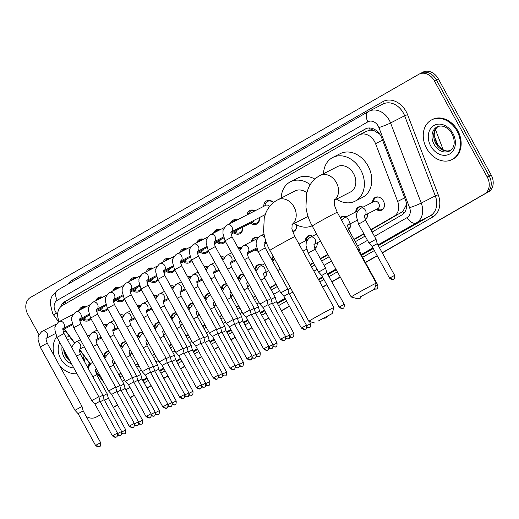 <?xml version="1.0" encoding="UTF-8"?>
<svg xmlns="http://www.w3.org/2000/svg" width="519" height="519" viewBox="0 0 519 519"><rect width="100%" height="100%" fill="white"/><g stroke="black" fill="none" stroke-linecap="round" stroke-linejoin="round"><path stroke-width="0.78" d="M114.971 362.392A7.143 5.592 62.9 0 1 113.187 364.435M131.781 352.732A7.143 5.592 62.9 0 1 129.99 354.782M148.583 343.078A7.143 5.592 62.9 0 1 146.799 345.122M165.392 333.419A7.143 5.592 62.9 0 1 163.602 335.469M182.195 323.765A7.143 5.592 62.9 0 1 180.411 325.809M199.004 314.105A7.143 5.592 62.9 0 1 197.214 316.155M215.807 304.452A7.143 5.592 62.9 0 1 214.023 306.495M232.616 294.792A7.143 5.592 62.9 0 1 230.825 296.842M249.418 285.139A7.143 5.592 62.9 0 1 247.634 287.182M266.766 271.781A7.143 5.592 62.9 0 1 264.437 277.529M317.187 242.808A7.143 5.592 62.9 0 1 314.858 248.556M350.799 223.494A7.143 5.592 62.9 0 1 348.47 229.242M367.601 213.841A7.143 5.592 62.9 0 1 365.272 219.582M372.564 202.28A7.143 5.592 62.9 0 1 375.263 197.395A7.143 5.592 62.9 0 1 383.366 200.963A7.143 5.592 62.9 0 1 381.763 210.104A7.143 5.592 62.9 0 1 376.223 209.429M257.872 251.151A7.143 5.592 62.9 0 1 254.777 249.996M296.485 224.857A7.143 5.592 62.9 0 1 293.929 231.357A7.143 5.592 62.9 0 1 292.813 231.753M90.806 318.432A7.597 5.949 62.9 0 1 88.665 320.612A7.597 5.949 62.9 0 1 82.534 319.723M107.615 308.773A7.597 5.949 62.9 0 1 105.467 310.952A7.597 5.949 62.9 0 1 99.343 310.07M124.417 299.119A7.597 5.949 62.9 0 1 122.276 301.299A7.597 5.949 62.9 0 1 116.146 300.41M141.226 289.459A7.597 5.949 62.9 0 1 139.079 291.639A7.597 5.949 62.9 0 1 132.955 290.757M158.029 279.806A7.597 5.949 62.9 0 1 155.888 281.986A7.597 5.949 62.9 0 1 149.757 281.097M174.838 270.146A7.597 5.949 62.9 0 1 172.691 272.326A7.597 5.949 62.9 0 1 166.567 271.443M191.641 260.493A7.597 5.949 62.9 0 1 189.5 262.672A7.597 5.949 62.9 0 1 183.369 261.784M208.45 250.833A7.597 5.949 62.9 0 1 206.303 253.013A7.597 5.949 62.9 0 1 200.178 252.13M225.252 241.179A7.597 5.949 62.9 0 1 223.112 243.359A7.597 5.949 62.9 0 1 216.981 242.47M242.704 227.192A7.597 5.949 62.9 0 1 239.914 233.699A7.597 5.949 62.9 0 1 233.79 232.817M259.506 217.532A7.597 5.949 62.9 0 1 256.723 224.046A7.597 5.949 62.9 0 1 250.593 223.157M370.774 229.645L394.038 216.28A13.384 10.49 -117.1 0 0 397.671 201.443L375.555 143.672A13.384 10.49 -117.1 0 0 374.575 141.557A13.384 10.49 -117.1 0 0 359.382 134.869A13.384 10.49 -117.1 0 0 359.025 135.057L62.351 305.529A13.384 10.49 -117.1 0 0 59.224 321.553M379.811 134.22L374.394 130.866A4.463 3.497 -117.1 0 0 370.287 130.087A13.384 8.31 -119.9 0 1 369.269 127.972M370.287 130.087L370.125 130.178A13.384 10.49 62.9 0 1 374.394 130.866M370.975 230.001L402.861 211.467L406.202 205.102L406.442 203.669M118.87 374.835L121.122 373.57M135.693 365.201L137.924 363.916M152.495 355.541L154.733 354.256M169.304 345.888L171.536 344.603M186.107 336.228L188.345 334.943M202.916 326.574L205.148 325.29M219.719 316.914L221.957 315.63M236.528 307.261L238.759 305.976M253.33 297.601L255.569 296.317M270.139 287.948L276.173 284.477M310.407 264.807L313.586 262.977M320.554 258.975L327.989 254.706M354.166 239.661L364.007 234.004M370.125 130.178L366.446 131.268M118.689 374.497L120.921 373.213M135.491 364.844L137.73 363.56M152.301 355.184L154.532 353.9M169.103 345.531L171.341 344.246M185.912 335.871L188.144 334.586M202.715 326.217L204.953 324.926M219.524 316.558L221.756 315.273M236.327 306.898L238.565 305.613M253.136 297.244L255.367 295.96M269.938 287.584L275.978 284.12M310.213 264.45L313.392 262.62M320.359 258.618L327.794 254.342M353.971 239.304L363.813 233.647M95.593 370.923L97.728 373.79A13.384 10.49 -117.1 0 0 100.868 376.956M64.362 329.014L74.619 342.774M84.26 346.75L79.433 349.222L90.358 363.89M355.762 211.934A7.143 5.592 62.9 0 1 358.454 207.049A7.143 5.592 62.9 0 1 363.028 207.159M340.282 217.785A7.143 5.592 62.9 0 1 341.651 216.708A7.143 5.592 62.9 0 1 346.218 216.812M305.341 240.907A7.143 5.592 62.9 0 1 308.039 236.022A7.143 5.592 62.9 0 1 312.607 236.126M271.755 259.76A7.143 5.592 62.9 0 1 273.15 256.315M254.946 269.413A7.143 5.592 62.9 0 1 257.619 264.988A7.143 5.592 62.9 0 1 262.192 265.099M238.143 279.073A7.143 5.592 62.9 0 1 240.816 274.648A7.143 5.592 62.9 0 1 243.398 274.181M221.334 288.726A7.143 5.592 62.9 0 1 224.007 284.302A7.143 5.592 62.9 0 1 226.589 283.835M204.531 298.386A7.143 5.592 62.9 0 1 207.204 293.962A7.143 5.592 62.9 0 1 209.786 293.495M187.722 308.039A7.143 5.592 62.9 0 1 190.395 303.615A7.143 5.592 62.9 0 1 192.977 303.148M170.92 317.699A7.143 5.592 62.9 0 1 173.593 313.275A7.143 5.592 62.9 0 1 176.175 312.808M154.111 327.353A7.143 5.592 62.9 0 1 156.783 322.928A7.143 5.592 62.9 0 1 159.365 322.461M137.308 337.013A7.143 5.592 62.9 0 1 139.981 332.588A7.143 5.592 62.9 0 1 142.563 332.121M120.499 346.673A7.143 5.592 62.9 0 1 123.172 342.242A7.143 5.592 62.9 0 1 125.754 341.774M103.696 356.326A7.143 5.592 62.9 0 1 106.369 351.901A7.143 5.592 62.9 0 1 108.951 351.434M251.228 241.724A7.143 5.592 62.9 0 1 253.817 237.955A7.143 5.592 62.9 0 1 258.06 237.916M237.786 247.304A7.143 5.592 62.9 0 1 241.257 247.576M220.984 256.963A7.143 5.592 62.9 0 1 224.448 257.229M204.175 266.617A7.143 5.592 62.9 0 1 207.645 266.889M187.372 276.277A7.143 5.592 62.9 0 1 190.836 276.543M170.563 285.93A7.143 5.592 62.9 0 1 174.034 286.203M153.76 295.59A7.143 5.592 62.9 0 1 157.225 295.856M136.951 305.243A7.143 5.592 62.9 0 1 140.422 305.516M120.148 314.903A7.143 5.592 62.9 0 1 123.613 315.169M103.339 324.563A7.143 5.592 62.9 0 1 106.81 324.829M263.743 206.348A7.597 5.949 62.9 0 1 266.61 200.859A7.597 5.949 62.9 0 1 273.604 202.494M246.992 214.911A7.597 5.949 62.9 0 1 249.808 210.519A7.597 5.949 62.9 0 1 255.017 210.811M230.442 223.371A7.597 5.949 62.9 0 1 232.999 220.173A7.597 5.949 62.9 0 1 237.092 219.972M213.633 233.031A7.597 5.949 62.9 0 1 216.196 229.833A7.597 5.949 62.9 0 1 220.283 229.632M196.831 242.684A7.597 5.949 62.9 0 1 199.387 239.486A7.597 5.949 62.9 0 1 203.48 239.285M180.022 252.344A7.597 5.949 62.9 0 1 182.584 249.146A7.597 5.949 62.9 0 1 186.671 248.945M163.219 261.998A7.597 5.949 62.9 0 1 165.775 258.806A7.597 5.949 62.9 0 1 169.869 258.598M146.41 271.658A7.597 5.949 62.9 0 1 148.972 268.459A7.597 5.949 62.9 0 1 153.06 268.258M129.607 281.311A7.597 5.949 62.9 0 1 132.163 278.119A7.597 5.949 62.9 0 1 136.257 277.912M112.798 290.971A7.597 5.949 62.9 0 1 115.361 287.773A7.597 5.949 62.9 0 1 119.448 287.571M95.996 300.624A7.597 5.949 62.9 0 1 98.552 297.432A7.597 5.949 62.9 0 1 102.645 297.225M79.186 310.284A7.597 5.949 62.9 0 1 81.749 307.086A7.597 5.949 62.9 0 1 85.836 306.885M100.673 414.512L98.234 416.037A13.384 10.49 62.9 0 1 97.877 416.232A13.384 10.49 62.9 0 0 98.234 416.037L100.206 415.031A13.384 10.49 62.9 0 1 99.856 415.219L95.905 417.237A13.384 10.49 62.9 0 1 86.238 416.446M39.048 334.768L27.844 314.384A13.384 10.49 62.9 0 1 30.498 297.426L418.794 74.308A13.384 10.49 62.9 0 1 419.144 74.12A13.384 10.49 62.9 0 1 434.338 80.808L487.205 176.973A13.384 10.49 62.9 0 1 484.551 193.931L382.25 252.837L486.53 192.925A13.384 10.49 62.9 0 0 489.183 175.967A13.384 10.49 62.9 0 1 486.53 192.925L382.308 252.935M377.222 255.731L365.447 262.497L377.222 255.731M340.237 276.984L331.836 281.811L340.237 276.984M326.808 284.704L322.656 287.085L326.808 284.704M289.388 306.197L281.415 310.784L289.388 306.197M268.784 318.043L264.612 320.437L268.784 318.043M251.975 327.697L247.803 330.097L251.975 327.697M235.172 337.356L231 339.75L235.172 337.356M218.363 347.01L214.191 349.41L218.363 347.01M201.56 356.67L197.389 359.064L201.56 356.67M184.751 366.323L180.58 368.724L184.751 366.323M167.948 375.983L163.777 378.377L167.948 375.983M151.139 385.636L146.968 388.037L151.139 385.636M134.337 395.296L130.165 397.69L134.337 395.296M117.528 404.95L113.356 407.35L117.528 404.95M434.338 80.808L436.317 79.796L489.183 175.967L436.317 79.796A13.384 10.49 62.9 0 0 421.123 73.108A13.384 10.49 62.9 0 1 436.317 79.796L438.289 78.791L491.156 174.955A13.384 10.49 62.9 0 1 488.502 191.913M420.766 73.302A13.384 10.49 62.9 0 1 421.123 73.108L423.095 72.102A13.384 10.49 62.9 0 1 438.289 78.791M377.274 255.828L365.499 262.595M340.289 277.081L331.888 281.908M326.86 284.795L322.708 287.182M289.446 306.294L281.473 310.875M268.836 318.134L264.664 320.534M252.026 327.794L247.861 330.188M235.224 337.447L231.052 339.848M218.415 347.107L214.25 349.501M201.612 356.761L197.441 359.161M184.803 366.42L180.638 368.814M168 376.074L163.829 378.474M151.191 385.734L147.026 388.128M134.389 395.387L130.217 397.788M117.579 405.047L113.408 407.441M100.777 414.7L100.206 415.031M372.104 232.058L401.881 214.944A13.384 10.49 -117.1 0 0 405.514 200.107L381.627 137.697A13.384 10.49 -117.1 0 0 380.648 135.582A13.384 10.49 -117.1 0 0 365.454 128.894A13.384 10.49 -117.1 0 0 365.097 129.088L64.778 301.649A13.384 10.49 -117.1 0 0 60.736 306.742M96.262 417.049A13.384 10.49 62.9 0 1 95.905 417.237M484.551 193.931L382.198 252.747M377.17 255.633L365.395 262.4M340.185 276.887L331.784 281.713M326.749 284.607L322.604 286.988M289.336 306.106L281.363 310.686M268.732 317.946L264.56 320.34M251.923 327.599L247.751 330M235.12 337.259L230.949 339.653M218.311 346.919L214.139 349.313M201.508 356.572L197.337 358.966M184.699 366.232L180.528 368.626M167.897 375.886L163.725 378.28M151.087 385.546L146.916 387.94M134.285 395.199L130.113 397.599M117.476 404.859L113.304 407.253M120.012 376.911L122.25 375.626M136.821 367.251L139.053 365.966M153.624 357.597L155.862 356.313M170.433 347.938L172.665 346.653M187.236 338.284L189.474 337M204.045 328.624L206.277 327.34M220.847 318.971L223.086 317.686M237.657 309.311L239.888 308.027M254.459 299.658L256.697 298.373M271.268 289.998L277.302 286.527M311.536 266.857L314.715 265.034M321.683 261.031L329.117 256.756M355.294 241.718L365.136 236.061M62.903 305.211A13.384 10.49 62.9 0 1 66.75 300.644L366.304 128.517M426.663 148.447A22.311 17.484 62.9 0 1 431.678 119.863A22.311 17.484 62.9 0 1 456.999 131.015A22.311 17.484 62.9 0 1 451.984 159.593A22.311 17.484 62.9 0 1 426.663 148.447M431.678 119.863L432.418 119.487A22.311 17.484 62.9 0 1 457.739 130.632A22.311 17.484 62.9 0 1 452.73 159.216L451.984 159.593M54.534 356.462A22.311 17.484 62.9 0 1 56.649 336.727M63.279 331.79A22.311 17.484 62.9 0 1 65.621 331.187M63.253 331.706A22.311 17.484 62.9 0 1 65.472 330.992M89.359 363.041A22.311 17.484 62.9 0 1 87.49 367.076M76.961 373.706A22.311 17.484 62.9 0 1 59.387 365.292M89.774 363.598A22.311 17.484 62.9 0 1 87.705 367.471M360.458 296.771L374.491 289.271L360.458 296.771M351.233 296.972A14.279 0.337 -28.8 0 1 351.22 296.965A14.279 0.337 -28.8 0 1 355.839 294.124A14.279 0.337 -28.8 0 1 369.035 286.825A14.279 0.337 -28.8 0 1 376.249 283.205A14.279 0.337 -28.8 0 1 376.249 283.218L337.266 212.297A14.279 0.337 151.2 0 0 330.052 215.91A14.279 0.337 151.2 0 0 316.856 223.209A14.279 0.337 151.2 0 0 312.237 226.05L351.22 296.965L357.286 298.73L359.939 298.607A2.9 1.804 60.1 0 1 359.888 298.633A2.9 1.804 -119.9 0 1 358.162 298.354M334.346 200.263L350.442 192.03A14.279 11.191 -117.1 0 0 353.647 173.742A14.279 11.191 -117.1 0 0 337.441 166.605L319.107 176.012C314.203 178.912 310.602 183.019 308.312 188.313L306.606 193.451L305.944 206.932C306.761 213.517 308.857 219.894 312.237 226.05M323.512 173.722A24.542 19.235 62.9 0 1 332.77 157.465A24.542 19.235 62.9 0 1 360.627 169.732A24.542 19.235 62.9 0 1 355.113 201.171A24.542 19.235 62.9 0 1 336.513 199.153M332.77 157.465L340.172 153.682A24.542 19.235 62.9 0 1 368.029 165.944A24.542 19.235 62.9 0 1 362.515 197.389L355.113 201.171M318.108 321.105L332.141 313.606L318.108 321.105M308.883 321.306A14.279 0.337 -28.8 0 1 308.876 321.3A14.279 0.337 -28.8 0 1 313.489 318.458A14.279 0.337 -28.8 0 1 326.691 311.16A14.279 0.337 -28.8 0 1 333.899 307.54A14.279 0.337 -28.8 0 1 333.899 307.553L294.915 236.632A14.279 0.337 151.2 0 0 287.701 240.245A14.279 0.337 151.2 0 0 274.506 247.544A14.279 0.337 151.2 0 0 269.893 250.385L308.876 321.3L314.942 323.065M306.787 192.737A14.279 11.191 -117.1 0 0 295.09 190.94L276.757 200.34C271.852 203.247 268.258 207.347 265.962 212.647L264.255 217.785L263.6 231.266C264.411 237.851 266.513 244.228 269.893 250.385M281.162 198.057A24.542 19.235 62.9 0 1 290.419 181.799A24.542 19.235 62.9 0 1 310.219 184.667M290.419 181.799L297.822 178.017A24.542 19.235 62.9 0 1 314.877 179.081M312.107 225.817A24.542 19.235 62.9 0 1 294.163 223.488M273.442 202.631A6.695 5.248 -117.1 0 0 267.519 201.411A6.695 5.248 -117.1 0 0 265.254 204.252L264.781 205.822M269.698 206.413A4.016 3.146 -117.1 0 0 265.773 205.31L227.374 224.941A4.016 3.146 -117.1 0 1 231.928 226.946A4.016 3.146 -117.1 0 1 231.299 231.928A4.016 3.146 -117.1 0 1 231.15 232.025L265.183 214.632M285.541 336.481C285.872 341.554 283.763 340.153 284.444 340.393A2.9 1.804 60.1 0 1 284.399 340.419A2.9 1.804 -119.9 0 1 281.395 338.699L285.541 336.481L268.044 304.659L266.876 300.216L259.837 304.082L225.045 240.797L232.084 236.924C230.832 233.265 230.533 231.617 231.176 231.98L231.091 232.058M268.044 304.659L262.964 307.456L259.837 304.082M254.628 211.006A6.695 5.248 -117.1 0 0 250.709 211.071A6.695 5.248 -117.1 0 0 248.445 213.912L248.354 214.217M268.732 346.141C269.069 351.214 266.954 349.806 267.635 350.053A2.9 1.804 60.1 0 1 267.59 350.078A2.9 1.804 -119.9 0 1 264.586 348.359L268.732 346.141L251.241 314.319L250.067 309.869L243.028 313.742L208.236 250.45L215.275 246.583C214.029 242.918 213.724 241.27 214.373 241.633L214.282 241.711M251.241 314.319L246.155 317.115L243.028 313.742M251.631 222.625L253.175 223.157A6.695 5.248 -117.1 0 0 256.801 222.988A6.695 5.248 -117.1 0 0 259.305 217.636M230.968 233.187L252.623 222.119A4.016 3.146 -117.1 0 0 253.999 220.348M236.443 220.303A6.695 5.248 -117.1 0 0 233.907 220.724A6.695 5.248 -117.1 0 0 232.071 222.541M251.929 355.794C252.26 360.867 250.152 359.466 250.833 359.706A2.9 1.804 60.1 0 1 250.787 359.732A2.9 1.804 -119.9 0 1 247.784 358.013L251.929 355.794L234.432 323.973L233.265 319.529L226.226 323.395L191.433 260.11L198.472 256.237C197.22 252.578 196.922 250.93 197.564 251.293L197.48 251.371M234.432 323.973L229.353 326.769L226.226 323.395M234.822 232.285L236.366 232.817A6.695 5.248 -117.1 0 0 239.999 232.648A6.695 5.248 -117.1 0 0 242.496 227.296M231.078 234.199L235.821 231.779A4.016 3.146 -117.1 0 0 237.196 230.008M219.641 229.956A6.695 5.248 -117.1 0 0 217.098 230.384A6.695 5.248 -117.1 0 0 215.268 232.194M235.12 365.454C235.457 370.527 233.342 369.119 234.024 369.366A2.9 1.804 60.1 0 1 233.978 369.392A2.9 1.804 -119.9 0 1 230.974 367.673L235.12 365.454L217.63 333.633L216.455 329.182L209.417 333.055L174.624 269.763L181.663 265.897C180.417 262.231 180.112 260.583 180.761 260.947L180.67 261.025M217.63 333.633L212.543 336.429L209.417 333.055M218.019 241.945L219.563 242.47A6.695 5.248 -117.1 0 0 223.189 242.302A6.695 5.248 -117.1 0 0 224.948 240.621M214.269 243.859L219.012 241.432A4.016 3.146 -117.1 0 0 220.387 239.661M202.832 239.616A6.695 5.248 -117.1 0 0 200.295 240.038A6.695 5.248 -117.1 0 0 198.459 241.854M218.317 375.107C218.648 380.18 216.533 378.779 217.221 379.019A2.9 1.804 60.1 0 1 217.169 379.045A2.9 1.804 -119.9 0 1 214.172 377.326L218.317 375.107L200.821 343.286L199.653 338.842L192.614 342.709L157.821 279.423L164.86 275.55C163.608 271.891 163.31 270.243 163.952 270.607L163.868 270.684M200.821 343.286L195.741 346.082L192.614 342.709M201.21 251.598L202.754 252.13A6.695 5.248 -117.1 0 0 206.387 251.962A6.695 5.248 -117.1 0 0 208.145 250.281M197.467 253.512L202.209 251.092A4.016 3.146 -117.1 0 0 203.584 249.321M186.029 249.269A6.695 5.248 -117.1 0 0 183.486 249.697A6.695 5.248 -117.1 0 0 181.656 251.507M201.508 384.767C201.846 389.84 199.731 388.439 200.412 388.679A2.9 1.804 60.1 0 1 200.366 388.705A2.9 1.804 -119.9 0 1 197.363 386.986L201.508 384.767L184.018 352.946L182.844 348.496L175.805 352.369L141.012 289.077L148.051 285.21C146.806 281.545 146.501 279.897 147.149 280.26L147.059 280.338M184.018 352.946L178.932 355.742L175.805 352.369M184.407 261.258L185.951 261.79A6.695 5.248 -117.1 0 0 189.578 261.615A6.695 5.248 -117.1 0 0 191.336 259.935M180.657 263.172L185.4 260.746A4.016 3.146 -117.1 0 0 186.775 258.975M169.22 258.929A6.695 5.248 -117.1 0 0 166.683 259.351A6.695 5.248 -117.1 0 0 164.847 261.167M184.706 394.421C185.036 399.494 182.922 398.092 183.609 398.333A2.9 1.804 60.1 0 1 183.557 398.358A2.9 1.804 -119.9 0 1 180.56 396.639L184.706 394.421L167.209 362.599L166.041 358.155L159.002 362.022L124.21 298.736L131.249 294.863C129.997 291.204 129.698 289.557 130.34 289.92L130.256 289.998M167.209 362.599L162.129 365.395L159.002 362.022M167.598 270.912L169.142 271.443A6.695 5.248 -117.1 0 0 172.775 271.275A6.695 5.248 -117.1 0 0 174.533 269.595M163.855 272.825L168.597 270.405A4.016 3.146 -117.1 0 0 169.973 268.634M152.417 268.589A6.695 5.248 -117.1 0 0 149.874 269.011A6.695 5.248 -117.1 0 0 148.045 270.821M167.897 404.08C168.234 409.154 166.119 407.752 166.8 407.992A2.9 1.804 60.1 0 1 166.755 408.018A2.9 1.804 -119.9 0 1 163.751 406.299L167.897 404.08L150.406 372.259L149.232 367.809L142.193 371.682L107.401 308.39L114.44 304.523C113.194 300.858 112.889 299.21 113.538 299.573L113.447 299.651M150.406 372.259L145.32 375.055L142.193 371.682M150.795 280.571L152.339 281.103A6.695 5.248 -117.1 0 0 155.966 280.928A6.695 5.248 -117.1 0 0 157.724 279.248M147.046 282.485L151.788 280.059A4.016 3.146 -117.1 0 0 153.163 278.288M135.608 278.242A6.695 5.248 -117.1 0 0 133.072 278.664A6.695 5.248 -117.1 0 0 131.236 280.481M151.094 413.734C151.425 418.807 149.31 417.406 149.997 417.646A2.9 1.804 60.1 0 1 149.946 417.672A2.9 1.804 -119.9 0 1 146.948 415.953L151.094 413.734L133.597 381.913L132.429 377.469L125.39 381.335L90.598 318.05L97.637 314.177C96.385 310.518 96.086 308.87 96.729 309.233L96.644 309.311M133.597 381.913L128.517 384.709L125.39 381.335M133.986 290.225L135.53 290.757A6.695 5.248 -117.1 0 0 139.163 290.588A6.695 5.248 -117.1 0 0 140.921 288.908M130.243 292.139L134.985 289.719A4.016 3.146 -117.1 0 0 136.361 287.948M118.806 287.902A6.695 5.248 -117.1 0 0 116.262 288.324A6.695 5.248 -117.1 0 0 114.433 290.134M134.285 423.394C134.622 428.467 132.507 427.066 133.188 427.306A2.9 1.804 60.1 0 1 133.143 427.332A2.9 1.804 -119.9 0 1 130.139 425.612L134.285 423.394L116.794 391.573L115.62 387.122L108.581 390.995L73.789 327.703L80.828 323.837C79.582 320.171 79.277 318.523 79.926 318.893L79.835 318.964M116.794 391.573L111.708 394.369L108.581 390.995M117.184 299.885L118.728 300.417A6.695 5.248 -117.1 0 0 122.354 300.242A6.695 5.248 -117.1 0 0 124.112 298.561M113.434 301.798L118.176 299.372A4.016 3.146 -117.1 0 0 119.552 297.601M101.996 297.556A6.695 5.248 -117.1 0 0 99.46 297.977A6.695 5.248 -117.1 0 0 97.624 299.794M93.076 399.851L91.779 400.655L94.906 404.022L99.985 401.226L98.818 396.782L93.076 399.851M100.375 309.538L101.919 310.07A6.695 5.248 -117.1 0 0 105.552 309.901A6.695 5.248 -117.1 0 0 107.31 308.221M96.631 311.452L101.374 309.032A4.016 3.146 -117.1 0 0 102.749 307.261M85.194 307.216A6.695 5.248 -117.1 0 0 82.651 307.637A6.695 5.248 -117.1 0 0 80.821 309.447M100.673 442.707C101.01 447.78 98.895 446.379 99.577 446.619A2.9 1.804 60.1 0 1 99.531 446.645A2.9 1.804 -119.9 0 1 96.528 444.926L100.673 442.707L83.183 410.886L82.008 406.435L74.97 410.308L40.177 347.016L47.216 343.15C45.97 339.484 45.666 337.837 46.314 338.206L46.223 338.278M83.183 410.886L78.097 413.682L74.97 410.308M83.572 319.198L85.116 319.73A6.695 5.248 -117.1 0 0 88.743 319.555A6.695 5.248 -117.1 0 0 90.501 317.875M79.822 321.112L84.565 318.685A4.016 3.146 -117.1 0 0 85.94 316.914M306.482 325.244C306.813 330.318 304.698 328.916 305.386 329.156A2.9 1.804 60.1 0 1 305.334 329.182A2.9 1.804 -119.9 0 1 302.337 327.463L306.482 325.244L288.986 293.423L287.818 288.979L280.779 292.846L258.19 251.76L256.088 244.222L256.185 242.496C256.282 242.12 256.211 239.324 259.695 236.398L260.519 235.911A4.016 3.146 -117.1 0 1 264.729 237.371M288.986 293.423L283.906 296.219L280.779 292.846M292.632 231.156A6.695 5.248 -117.1 0 0 294.221 230.708A6.695 5.248 -117.1 0 0 296.407 228.088M285.761 336.987L289.673 334.904L272.183 303.083L271.009 298.633L267.013 300.722M272.183 303.083L268.31 305.14M257.917 237.858A6.695 5.248 -117.1 0 0 254.518 238.104A6.695 5.248 -117.1 0 0 252.253 240.946L252.156 241.251M268.952 346.647L272.871 344.558L255.374 312.736L254.206 308.292L250.203 310.381M255.374 312.736L251.507 314.799M255.432 249.658L256.976 250.19A6.695 5.248 -117.1 0 0 257.489 250.34M247.31 253.81L256.425 249.152A4.016 3.146 -117.1 0 0 256.905 248.835M241.114 247.518A6.695 5.248 -117.1 0 0 237.968 247.634L238.948 247.122M252.15 356.3L256.062 354.218L238.571 322.396L237.397 317.946L233.401 320.035M238.571 322.396L234.698 324.453M224.305 257.171A6.695 5.248 -117.1 0 0 221.165 257.294L222.145 256.782M235.341 365.96L239.259 363.871L221.762 332.05L220.594 327.606L216.592 329.695M221.762 332.05L217.896 334.113M207.503 266.831A6.695 5.248 -117.1 0 0 204.356 266.948M218.538 375.613L222.45 373.531L204.96 341.71L203.785 337.259L199.789 339.348M204.96 341.71L201.087 343.766M190.694 276.484A6.695 5.248 -117.1 0 0 187.554 276.608L188.533 276.095M201.729 385.273L205.647 383.184L188.15 351.363L186.983 346.919L182.98 349.008M188.15 351.363L184.284 353.426M173.891 286.144A6.695 5.248 -117.1 0 0 170.745 286.261L171.724 285.755M184.926 394.927L188.838 392.844L171.348 361.023L170.174 356.572L166.177 358.668M171.348 361.023L167.475 363.079M157.082 295.798A6.695 5.248 -117.1 0 0 153.942 295.921L154.922 295.408M168.117 404.586L172.036 402.497L154.539 370.676L153.371 366.232L149.368 368.321M154.539 370.676L150.672 372.739M140.279 305.457A6.695 5.248 -117.1 0 0 137.133 305.574L138.112 305.068M151.314 414.24L155.226 412.157L137.736 380.336L136.562 375.886L132.566 377.981M137.736 380.336L133.863 382.393M123.47 315.111A6.695 5.248 -117.1 0 0 120.33 315.234M134.505 423.9L138.424 421.811L120.927 389.99L119.759 385.546L115.756 387.635M120.927 389.99L117.06 392.053M106.667 324.771A6.695 5.248 -117.1 0 0 103.521 324.888L104.501 324.381M117.703 433.553L121.615 431.471L104.124 399.649L102.95 395.199L98.954 397.295M104.124 399.649L100.251 401.706M379.363 197.298A6.695 5.248 -117.1 0 0 375.957 197.538A6.695 5.248 -117.1 0 0 373.693 200.379L373.219 201.943M364.662 215.34L377.871 208.586A4.016 3.146 -117.1 0 0 378.773 203.442A4.016 3.146 -117.1 0 0 374.218 201.437L360.887 208.249A4.016 3.146 -117.1 0 1 365.447 210.253A4.016 3.146 -117.1 0 1 364.818 215.236A4.016 3.146 -117.1 0 1 364.669 215.333M394.648 275.381C394.978 280.455 392.864 279.053 393.551 279.293A2.9 1.804 60.1 0 1 393.499 279.319A2.9 1.804 -119.9 0 1 390.496 277.6L394.648 275.381L377.216 243.677L376.041 239.233L369.003 243.1L358.558 224.098L356.456 216.566L356.559 214.834C356.65 214.464 356.585 211.661 360.063 208.742L360.887 208.249M377.216 243.677L372.129 246.473L369.003 243.1M376.878 209.099L378.422 209.631A6.695 5.248 -117.1 0 0 382.055 209.455A6.695 5.248 -117.1 0 0 384.242 206.841M362.56 206.951A6.695 5.248 -117.1 0 0 359.154 207.198A6.695 5.248 -117.1 0 0 356.89 210.039L356.417 211.603M357.974 210.883A4.016 3.146 -117.1 0 0 357.409 211.09L344.084 217.902A4.016 3.146 -117.1 0 1 348.645 219.913A4.016 3.146 -117.1 0 1 348.015 224.896A4.016 3.146 -117.1 0 1 347.86 224.987L357.014 220.316M375.347 286.332L377.838 285.035L360.407 253.33L359.239 248.886L357.773 249.607M360.407 253.33L359.939 253.544M365.097 219.187A6.695 5.248 -117.1 0 0 365.246 219.115A6.695 5.248 -117.1 0 0 367.439 216.494M345.751 216.611A6.695 5.248 -117.1 0 0 342.345 216.851A6.695 5.248 -117.1 0 0 340.646 218.441M348.294 228.84A6.695 5.248 -117.1 0 0 348.444 228.769A6.695 5.248 -117.1 0 0 350.63 226.154M344.227 304.348C344.558 309.421 342.449 308.02 343.13 308.26A2.9 1.804 60.1 0 1 343.085 308.286A2.9 1.804 -119.9 0 1 340.081 306.567L344.227 304.348L326.795 272.644L325.627 268.2L318.588 272.073L308.143 253.071L306.035 245.532L306.139 243.807C306.229 243.43 306.165 240.634 309.642 237.708L310.472 237.215A4.016 3.146 -117.1 0 1 315.033 239.227A4.016 3.146 -117.1 0 1 314.404 244.209A4.016 3.146 -117.1 0 1 314.248 244.306L320.515 241.108M326.795 272.644L321.715 275.44L318.588 272.073M312.14 235.924A6.695 5.248 -117.1 0 0 308.734 236.164A6.695 5.248 -117.1 0 0 306.469 239.006L305.996 240.569M307.559 239.856A4.016 3.146 -117.1 0 0 306.995 240.063L299.041 244.131M314.683 248.153A6.695 5.248 -117.1 0 0 314.832 248.082A6.695 5.248 -117.1 0 0 317.018 245.468M292.833 292.119L289.317 294.02M290.659 288.175L287.987 289.621M273.5 256.95A6.695 5.248 -117.1 0 0 272.858 258.319L272.384 259.883M273.948 259.169A4.016 3.146 -117.1 0 0 273.383 259.377L271.943 260.11M289.894 335.404L293.812 333.321L276.38 301.617L275.206 297.173L271.178 299.275M276.38 301.617L272.507 303.68M261.725 264.891A6.695 5.248 -117.1 0 0 258.319 265.138A6.695 5.248 -117.1 0 0 256.055 267.979L255.582 269.543M257.139 268.829A4.016 3.146 -117.1 0 0 256.574 269.03L255.14 269.77M273.085 345.064L277.003 342.975L259.571 311.277L258.404 306.826L254.375 308.935M259.571 311.277L255.705 313.333M264.262 277.127A6.695 5.248 -117.1 0 0 264.411 277.055A6.695 5.248 -117.1 0 0 266.604 274.434M243.482 274.33A6.695 5.248 -117.1 0 0 241.51 274.791A6.695 5.248 -117.1 0 0 239.246 277.633L238.772 279.196M240.336 278.482A4.016 3.146 -117.1 0 0 239.772 278.69L238.331 279.423M256.282 354.724L260.201 352.635L242.769 320.93L241.595 316.486L237.566 318.588M242.769 320.93L238.896 322.993M247.459 286.786A6.695 5.248 -117.1 0 0 247.608 286.709A6.695 5.248 -117.1 0 0 249.36 285.035M226.673 283.99A6.695 5.248 -117.1 0 0 224.708 284.451A6.695 5.248 -117.1 0 0 222.443 287.292L221.97 288.856M223.527 288.142A4.016 3.146 -117.1 0 0 222.962 288.343L221.529 289.083M239.473 364.377L243.392 362.294L225.96 330.59L224.792 326.14L220.763 328.248M225.96 330.59L222.093 332.647M230.65 296.44A6.695 5.248 -117.1 0 0 230.799 296.368A6.695 5.248 -117.1 0 0 232.557 294.688M209.871 293.644A6.695 5.248 -117.1 0 0 207.898 294.104A6.695 5.248 -117.1 0 0 205.634 296.946L205.161 298.509M206.724 297.796A4.016 3.146 -117.1 0 0 206.16 298.003L204.72 298.736M222.67 374.037L226.589 371.948L209.157 340.243L207.983 335.799L203.954 337.901M209.157 340.243L205.284 342.306M213.847 306.1A6.695 5.248 -117.1 0 0 213.997 306.022A6.695 5.248 -117.1 0 0 215.748 304.348M193.062 303.304A6.695 5.248 -117.1 0 0 191.096 303.764A6.695 5.248 -117.1 0 0 188.832 306.606L188.358 308.169M189.915 307.456A4.016 3.146 -117.1 0 0 189.351 307.657L187.917 308.396M205.861 383.69L209.78 381.608L192.348 349.903L191.18 345.453L187.151 347.561M192.348 349.903L188.481 351.96M197.038 315.753A6.695 5.248 -117.1 0 0 197.188 315.682A6.695 5.248 -117.1 0 0 198.946 314.001M176.259 312.957A6.695 5.248 -117.1 0 0 174.287 313.418A6.695 5.248 -117.1 0 0 172.023 316.259L171.549 317.823M173.112 317.109A4.016 3.146 -117.1 0 0 172.548 317.317L171.108 318.05M189.059 393.35L192.977 391.261L175.545 359.557L174.371 355.113L170.342 357.215M175.545 359.557L171.672 361.62M180.236 325.413A6.695 5.248 -117.1 0 0 180.385 325.342A6.695 5.248 -117.1 0 0 182.137 323.661M159.45 322.617A6.695 5.248 -117.1 0 0 157.484 323.078A6.695 5.248 -117.1 0 0 155.22 325.919L154.746 327.483M156.303 326.769A4.016 3.146 -117.1 0 0 155.739 326.976L154.305 327.71M172.25 403.004L176.168 400.921L158.736 369.217L157.568 364.766L153.54 366.875M158.736 369.217L154.87 371.273M163.427 335.066A6.695 5.248 -117.1 0 0 163.576 334.995A6.695 5.248 -117.1 0 0 165.334 333.315M142.647 332.27A6.695 5.248 -117.1 0 0 140.675 332.731A6.695 5.248 -117.1 0 0 138.411 335.572L137.937 337.136M139.501 336.422A4.016 3.146 -117.1 0 0 138.936 336.63L137.496 337.363M155.447 412.663L159.365 410.574L141.934 378.87L140.759 374.426L136.731 376.535M141.934 378.87L138.06 380.933M146.624 344.726A6.695 5.248 -117.1 0 0 146.773 344.655A6.695 5.248 -117.1 0 0 148.525 342.975M125.838 341.93A6.695 5.248 -117.1 0 0 123.872 342.391A6.695 5.248 -117.1 0 0 121.608 345.232L121.135 346.796M122.692 346.082A4.016 3.146 -117.1 0 0 122.127 346.29L120.693 347.023M138.638 422.317L142.556 420.234L125.124 388.53L123.957 384.079L119.928 386.188M125.124 388.53L121.258 390.586M129.815 354.38A6.695 5.248 -117.1 0 0 129.964 354.308A6.695 5.248 -117.1 0 0 131.722 352.628M109.035 351.584A6.695 5.248 -117.1 0 0 107.063 352.044A6.695 5.248 -117.1 0 0 104.799 354.886L104.325 356.456M105.889 355.736A4.016 3.146 -117.1 0 0 105.325 355.943L103.884 356.676M121.835 431.977L125.754 429.888L108.322 398.183L107.148 393.739L103.119 395.848M108.322 398.183L104.449 400.246M113.012 364.04A6.695 5.248 -117.1 0 0 113.161 363.968A6.695 5.248 -117.1 0 0 114.913 362.288M382.542 140.098L375.555 143.672M404.009 213.205A13.384 8.31 -119.9 0 1 402.861 211.467M406.202 205.102A13.384 1.129 -20.9 0 0 406.565 204.979M377.443 132.429A13.384 1.129 -20.9 0 0 378.182 132.189M66.166 303.336A13.384 8.31 -119.9 0 1 65.433 301.578M404.658 197.869L397.671 201.443M401.453 212.492L394.038 216.28M119.441 374.536L118.87 374.828M438.107 145.813L434.163 135.511M491.156 174.955L487.205 176.973M365.817 128.718L365.097 129.088M374.465 236.359L407.156 217.571A8.927 6.994 -117.1 0 0 409.582 207.678L378.909 127.564A8.927 6.994 -117.1 0 0 378.254 126.156A8.927 6.994 -117.1 0 0 367.893 121.822L57.252 300.313A8.927 6.994 -117.1 0 0 55.488 311.621A8.927 6.994 -117.1 0 0 56.324 312.925L57.648 314.702M57.894 289.972A8.927 5.54 60.1 0 0 57.745 290.056L368.38 111.559A8.927 5.54 60.1 0 1 368.529 111.481A17.847 13.987 62.9 0 1 369.003 111.222A17.847 13.987 62.9 0 1 389.256 120.142A17.847 13.987 62.9 0 1 390.567 122.964L404.638 115.776A17.847 13.987 -117.1 0 0 403.328 112.954A17.847 13.987 -117.1 0 0 383.067 104.034L368.38 111.559A8.927 5.54 60.1 0 0 367.893 121.822M57.252 300.313A8.927 5.54 60.1 0 1 57.745 290.056L52.16 295.785L50.752 299.275L50.148 303.128L52.601 313.398L54.106 315.734A8.927 1.174 -36.7 0 1 56.324 312.925M67.807 284.276A20.079 15.739 62.9 0 1 72.122 280.195L382.756 101.705A2.232 1.382 -119.9 0 1 382.724 104.209M382.756 101.705A20.079 15.739 62.9 0 1 406.079 111.449A20.079 15.739 62.9 0 1 407.551 114.628L438.218 194.742A20.079 15.739 62.9 0 1 432.768 217L379.408 247.66M374.374 250.554L362.599 257.32M337.389 271.807L328.988 276.633M323.96 279.527L319.808 281.908M286.546 301.02L278.573 305.607M265.936 312.866L261.764 315.26M249.133 322.52L244.962 324.92M232.324 332.179L228.152 334.573M215.521 341.833L211.35 344.233M198.712 351.493L194.541 353.887M181.91 361.146L177.738 363.547M165.1 370.806L160.929 373.2M148.298 380.459L144.126 382.86M378.909 127.564A8.927 0.753 -20.9 0 0 390.567 122.964L421.24 203.078L435.305 195.89L404.638 115.776L407.551 114.628M409.582 207.678A8.927 0.753 -20.9 0 0 421.24 203.078A17.847 13.987 62.9 0 1 416.394 222.872L430.459 215.677A17.847 13.987 -117.1 0 0 435.305 195.89L438.218 194.742M125.825 389.801A8.927 5.54 60.1 0 0 126.085 389.685L125.838 389.821A17.847 13.987 62.9 0 0 126.085 389.685L130.01 387.427M407.156 217.571A8.927 5.54 60.1 0 0 416.394 222.872L377.929 244.968M372.895 247.861L361.12 254.628M335.91 269.114L327.508 273.941M322.481 276.835L318.329 279.216M285.067 298.328L277.094 302.914M264.456 310.174L260.285 312.568M247.654 319.827L243.482 322.228M230.845 329.487L226.673 331.881M214.042 339.141L209.871 341.541M197.233 348.8L193.062 351.194M180.424 358.454L176.259 360.854M163.621 368.114L159.45 370.508M146.812 377.767L142.647 380.168M143.017 380.842L147.188 378.448M159.826 371.189L163.991 368.788M176.629 361.529L180.8 359.135M193.438 351.876L197.603 349.475M210.24 342.216L214.412 339.822M227.05 332.562L231.215 330.162M243.852 322.902L248.024 320.508M260.661 313.249L264.826 310.849M277.464 303.589L285.437 299.009M318.698 279.897L322.85 277.509M327.885 274.622L336.286 269.789M361.496 255.303L373.271 248.543M378.299 245.649L430.459 215.677A2.232 1.382 -119.9 0 1 432.768 217M122.38 381.212L124.612 379.927M139.183 371.552L141.421 370.268M155.992 361.899L158.224 360.614M172.795 352.239L175.033 350.954M189.604 342.585L191.835 341.301M206.406 332.926L208.644 331.641M223.215 323.272L225.447 321.988M240.018 313.612L242.256 312.328M256.827 303.959L259.059 302.674M273.63 294.299L279.67 290.828M313.898 271.158L317.083 269.329M324.051 265.326L331.479 261.057M357.662 246.012L367.497 240.362M72.122 280.195A2.232 1.382 -119.9 0 1 72.524 281.564M66.75 300.644L64.778 301.649M434.066 144.282A13.604 10.659 62.9 0 1 437.121 126.863C439.827 125.734 442.402 125.773 444.854 126.986C447.754 128.31 450.148 130.613 452.036 133.902C455.494 141.103 453.866 145.56 453.45 146.423C452.97 148.142 451.653 149.693 449.506 151.081A13.604 10.659 62.9 0 1 434.066 144.282M430.764 146.086A16.277 12.754 62.9 0 1 433.994 125.468A16.277 12.754 62.9 0 1 452.899 133.37A16.277 12.754 62.9 0 1 449.675 153.987A16.277 12.754 62.9 0 1 430.764 146.086M450.31 150.601A13.604 10.659 62.9 0 1 435.791 143.4A13.604 10.659 62.9 0 1 437.984 126.487M71.583 363.923A13.604 10.659 62.9 0 1 63.973 356.942A13.604 10.659 62.9 0 1 62.098 346.666M73.821 367.984A16.277 12.754 62.9 0 1 60.671 358.746A16.277 12.754 62.9 0 1 59.789 342.456M66.062 337.201A16.277 12.754 62.9 0 1 69.799 336.792M70.097 361.218A13.604 10.659 62.9 0 1 65.699 356.06A13.604 10.659 62.9 0 1 63.675 349.534M67.347 339.543A13.604 10.659 62.9 0 1 67.892 339.147M85.181 357.435A16.277 12.754 62.9 0 1 84.234 361.153M334.379 200.113A14.279 11.191 -117.1 0 0 336.37 182.571A14.279 11.191 -117.1 0 0 320.165 175.435M292.028 224.448A14.279 11.191 -117.1 0 0 294.026 206.906A14.279 11.191 -117.1 0 0 277.814 199.77M281.395 338.699L280.455 339.277L262.964 307.456M223.494 237.008L214.341 241.685A4.016 3.146 -117.1 0 0 214.496 241.588A4.016 3.146 -117.1 0 0 215.126 236.606A4.016 3.146 -117.1 0 0 210.565 234.601L224.539 227.452M264.586 348.359L263.652 348.937L246.155 317.115M197.538 251.339A4.016 3.146 -117.1 0 0 197.687 251.241A4.016 3.146 -117.1 0 0 198.316 246.259A4.016 3.146 -117.1 0 0 193.762 244.254L207.736 237.112M247.784 358.013L246.843 358.59L229.353 326.769M189.883 256.321L180.729 261.005A4.016 3.146 -117.1 0 0 180.884 260.901A4.016 3.146 -117.1 0 0 181.514 255.919A4.016 3.146 -117.1 0 0 176.953 253.914L190.927 246.765M230.974 367.673L230.04 368.25L212.543 336.429M173.074 265.981L163.926 270.659A4.016 3.146 -117.1 0 0 164.075 270.555A4.016 3.146 -117.1 0 0 164.705 265.572A4.016 3.146 -117.1 0 0 160.15 263.568L174.125 256.425M214.172 377.326L213.231 377.903L195.741 346.082M147.124 280.312A4.016 3.146 -117.1 0 0 147.273 280.215A4.016 3.146 -117.1 0 0 147.902 275.232A4.016 3.146 -117.1 0 0 143.341 273.228L157.315 266.078M197.363 386.986L196.429 387.563L178.932 355.742M139.462 285.294L130.314 289.972A4.016 3.146 -117.1 0 0 130.464 289.868A4.016 3.146 -117.1 0 0 131.093 284.886A4.016 3.146 -117.1 0 0 126.539 282.881L140.513 275.738M180.56 396.639L179.619 397.217L162.129 365.395M122.659 294.954L113.505 299.632A4.016 3.146 -117.1 0 0 113.661 299.528A4.016 3.146 -117.1 0 0 114.29 294.545A4.016 3.146 -117.1 0 0 109.73 292.541L123.704 285.392M163.751 406.299L162.817 406.877L145.32 375.055M105.85 304.608L96.703 309.285A4.016 3.146 -117.1 0 0 96.852 309.181A4.016 3.146 -117.1 0 0 97.481 304.205A4.016 3.146 -117.1 0 0 92.927 302.194L106.901 295.052M146.948 415.953L146.008 416.53L128.517 384.709M79.9 318.938A4.016 3.146 -117.1 0 0 80.049 318.841A4.016 3.146 -117.1 0 0 80.679 313.859A4.016 3.146 -117.1 0 0 76.118 311.854L90.092 304.705M130.139 425.612L129.205 426.19L111.708 394.369M113.337 435.266A2.9 1.804 -119.9 0 0 116.334 436.985A2.9 1.804 60.1 0 0 116.386 436.959C115.698 436.719 117.813 438.12 117.482 433.047L112.396 435.843L94.906 404.022M72.238 323.921L63.091 328.598A4.016 3.146 -117.1 0 0 63.24 328.495A4.016 3.146 -117.1 0 0 63.869 323.519A4.016 3.146 -117.1 0 0 59.315 321.508L73.289 314.365M63.033 328.624L63.117 328.546C62.475 328.183 62.773 329.831 64.025 333.49L56.986 337.363L91.779 400.649M55.436 333.581L46.282 338.258A4.016 3.146 -117.1 0 0 46.438 338.154A4.016 3.146 -117.1 0 0 47.067 333.172A4.016 3.146 -117.1 0 0 42.506 331.167L56.48 324.018M96.528 444.926L95.593 445.503L78.097 413.682M264.236 243.022L264.327 242.944C263.717 242.509 264.022 244.157 265.228 247.894L258.19 251.76M266.15 242.055L264.294 242.996A4.016 3.146 -117.1 0 0 264.45 242.898A4.016 3.146 -117.1 0 0 265.67 240.647M302.337 327.463L301.396 328.04L283.906 296.219M285.891 337.681A2.9 1.804 -119.9 0 0 288.532 338.842A2.9 1.804 60.1 0 0 288.577 338.816C287.896 338.57 290.011 339.971 289.673 334.904M256.639 247.978L247.492 252.656A4.016 3.146 -117.1 0 0 247.641 252.552A4.016 3.146 -117.1 0 0 248.27 247.569A4.016 3.146 -117.1 0 0 243.716 245.565L257.69 238.422M247.433 252.682L247.518 252.604C246.914 252.169 247.213 253.817 248.419 257.547L244.533 259.578M269.089 347.334A2.9 1.804 -119.9 0 0 271.722 348.496A2.9 1.804 60.1 0 0 271.774 348.47C271.087 348.23 273.202 349.631 272.871 344.558M235.516 259.844L230.683 262.309A4.016 3.146 -117.1 0 0 230.838 262.212A4.016 3.146 -117.1 0 0 231.468 257.229A4.016 3.146 -117.1 0 0 226.907 255.225L231.643 252.798M230.624 262.335L230.715 262.257C230.105 261.823 230.41 263.47 231.617 267.207L227.731 269.231M252.279 356.994A2.9 1.804 -119.9 0 0 254.92 358.155A2.9 1.804 60.1 0 0 254.965 358.129C254.284 357.883 256.399 359.284 256.062 354.218M218.707 269.497L213.88 271.969A4.016 3.146 -117.1 0 0 214.029 271.865A4.016 3.146 -117.1 0 0 214.658 266.883A4.016 3.146 -117.1 0 0 210.104 264.878L214.84 262.458M213.822 271.995L213.906 271.917C213.303 271.482 213.601 273.13 214.808 276.861L210.922 278.891M235.477 366.648A2.9 1.804 -119.9 0 0 238.111 367.809A2.9 1.804 60.1 0 0 238.163 367.783C237.475 367.543 239.59 368.944 239.259 363.871M197.077 281.622A4.016 3.146 -117.1 0 0 197.226 281.525A4.016 3.146 -117.1 0 0 197.856 276.543A4.016 3.146 -117.1 0 0 193.295 274.538L198.031 272.112M197.012 281.648L197.103 281.57C196.493 281.136 196.798 282.784 198.005 286.52L194.119 288.545M218.668 376.307A2.9 1.804 -119.9 0 0 221.308 377.469A2.9 1.804 60.1 0 0 221.353 377.443C220.672 377.196 222.787 378.598 222.45 373.531M185.095 288.811L180.268 291.282A4.016 3.146 -117.1 0 0 180.417 291.178A4.016 3.146 -117.1 0 0 181.047 286.196A4.016 3.146 -117.1 0 0 176.492 284.191L181.228 281.772M180.21 291.308L180.294 291.23C179.691 290.796 179.989 292.444 181.196 296.174L177.31 298.204M201.865 385.961A2.9 1.804 -119.9 0 0 204.499 387.122A2.9 1.804 60.1 0 0 204.551 387.096C203.863 386.856 205.978 388.257 205.647 383.184M163.466 300.936A4.016 3.146 -117.1 0 0 163.615 300.838A4.016 3.146 -117.1 0 0 164.244 295.856A4.016 3.146 -117.1 0 0 159.683 293.851L164.419 291.425M163.401 300.962L163.491 300.884C162.882 300.449 163.187 302.097 164.393 305.834L160.507 307.858M185.056 395.621A2.9 1.804 -119.9 0 0 187.696 396.782A2.9 1.804 60.1 0 0 187.742 396.756C187.061 396.51 189.176 397.911 188.838 392.844M151.483 308.124L146.656 310.596A4.016 3.146 -117.1 0 0 146.806 310.492A4.016 3.146 -117.1 0 0 147.435 305.516A4.016 3.146 -117.1 0 0 142.881 303.505L147.617 301.085M146.598 310.622L146.682 310.544C146.079 310.109 146.377 311.757 147.584 315.487L143.698 317.518M168.253 405.281A2.9 1.804 -119.9 0 0 170.887 406.435A2.9 1.804 60.1 0 0 170.939 406.409C170.251 406.169 172.366 407.571 172.036 402.497M134.68 317.784L129.847 320.255A4.016 3.146 -117.1 0 0 130.003 320.152A4.016 3.146 -117.1 0 0 130.632 315.169A4.016 3.146 -117.1 0 0 126.072 313.165L130.807 310.738M129.789 320.275L129.88 320.204C129.27 319.762 129.575 321.41 130.782 325.147L126.896 327.171M151.444 414.934A2.9 1.804 -119.9 0 0 154.085 416.095A2.9 1.804 60.1 0 0 154.13 416.069C153.449 415.823 155.564 417.231 155.226 412.157M113.045 329.902A4.016 3.146 -117.1 0 0 113.194 329.805A4.016 3.146 -117.1 0 0 113.823 324.829A4.016 3.146 -117.1 0 0 109.269 322.818L114.005 320.398M112.986 329.935L113.071 329.857C112.467 329.422 112.766 331.07 113.972 334.8L110.086 336.831M134.642 424.594A2.9 1.804 -119.9 0 0 137.275 425.749A2.9 1.804 60.1 0 0 137.327 425.723C136.64 425.483 138.755 426.884 138.424 421.811M101.069 337.097L96.236 339.569A4.016 3.146 -117.1 0 0 96.391 339.465A4.016 3.146 -117.1 0 0 97.021 334.483A4.016 3.146 -117.1 0 0 92.46 332.478L97.196 330.052M96.177 339.588L96.268 339.517C95.658 339.076 95.963 340.724 97.17 344.46L93.284 346.484M117.832 434.247A2.9 1.804 -119.9 0 0 120.473 435.409A2.9 1.804 60.1 0 0 120.518 435.383C119.837 435.136 121.952 436.544 121.615 431.471M79.433 349.216A4.016 3.146 -117.1 0 0 79.582 349.118A4.016 3.146 -117.1 0 0 80.211 344.142A4.016 3.146 -117.1 0 0 75.657 342.131L80.393 339.711M79.375 349.248L79.459 349.17C78.856 348.736 79.154 350.383 80.361 354.114L76.475 356.144M364.61 215.366L364.695 215.288C364.085 214.853 364.39 216.501 365.597 220.231L358.558 224.098M390.496 277.6L389.561 278.178L372.129 246.473M374.712 288.506A2.9 1.804 -119.9 0 0 376.697 288.973A2.9 1.804 60.1 0 0 376.742 288.947C376.061 288.707 378.169 290.108 377.838 285.035M347.801 225.019L347.892 224.941C347.282 224.506 347.581 226.154 348.794 229.891L347.328 230.605M314.19 244.332L314.28 244.254C313.671 243.82 313.969 245.468 315.182 249.204L308.143 253.071M340.081 306.567L339.141 307.144L321.715 275.44M324.875 317.855A2.9 1.804 -119.9 0 0 326.276 317.946A2.9 1.804 60.1 0 0 326.328 317.92L327.632 316.318M306.833 326.445A2.9 1.804 -119.9 0 0 309.473 327.606A2.9 1.804 60.1 0 0 309.519 327.573C308.837 327.333 310.946 328.735 310.615 323.661L306.697 325.75M280.215 269.173L277.684 270.542M290.03 336.098A2.9 1.804 -119.9 0 0 292.664 337.259A2.9 1.804 60.1 0 0 292.716 337.233C292.028 336.993 294.143 338.394 293.812 333.321M263.834 273.273A4.016 3.146 -117.1 0 0 263.983 273.176A4.016 3.146 -117.1 0 0 264.612 268.193A4.016 3.146 -117.1 0 0 260.051 266.189L264.794 263.769M263.775 273.305L263.86 273.228C263.25 272.793 263.555 274.441 264.761 278.171L260.875 280.202M273.221 345.758A2.9 1.804 -119.9 0 0 275.861 346.919A2.9 1.804 60.1 0 0 275.907 346.893C275.226 346.647 277.334 348.048 277.003 342.975M244.17 275.583A4.016 3.146 -117.1 0 0 243.249 275.849L244.079 275.42M246.966 282.959L247.057 282.881C246.447 282.446 246.746 284.094 247.959 287.831L244.073 289.855M247.025 282.933A4.016 3.146 -117.1 0 0 247.18 282.836A4.016 3.146 -117.1 0 0 247.81 282.213M256.412 355.411A2.9 1.804 -119.9 0 0 259.052 356.572A2.9 1.804 60.1 0 0 259.098 356.547C258.417 356.306 260.532 357.708 260.201 352.635M227.361 285.236A4.016 3.146 -117.1 0 0 226.44 285.502L227.27 285.08M230.164 292.619L230.248 292.541C229.638 292.106 229.943 293.754 231.15 297.484L227.264 299.515M231.143 292.119L230.215 292.593A4.016 3.146 -117.1 0 0 230.371 292.489A4.016 3.146 -117.1 0 0 231.007 291.866M239.609 365.071A2.9 1.804 -119.9 0 0 242.25 366.232A2.9 1.804 60.1 0 0 242.295 366.206C241.614 365.96 243.722 367.361 243.392 362.294M210.558 294.896A4.016 3.146 -117.1 0 0 209.637 295.162L210.467 294.734M213.354 302.272L213.445 302.194C212.835 301.76 213.134 303.407 214.347 307.144L210.461 309.168M214.341 301.779L213.413 302.253A4.016 3.146 -117.1 0 0 213.569 302.149A4.016 3.146 -117.1 0 0 214.198 301.526M222.8 374.724A2.9 1.804 -119.9 0 0 225.441 375.886A2.9 1.804 60.1 0 0 225.486 375.86C224.805 375.62 226.92 377.021 226.589 371.948M193.749 304.549A4.016 3.146 -117.1 0 0 192.828 304.815L193.658 304.394M196.552 311.932L196.636 311.854C196.026 311.419 196.331 313.067 197.538 316.798L193.652 318.828M196.61 311.9A4.016 3.146 -117.1 0 0 196.759 311.802A4.016 3.146 -117.1 0 0 197.395 311.179M205.998 384.384A2.9 1.804 -119.9 0 0 208.638 385.546A2.9 1.804 60.1 0 0 208.683 385.52C208.002 385.273 210.111 386.674 209.78 381.608M176.947 314.209A4.016 3.146 -117.1 0 0 176.025 314.475L176.856 314.047M179.743 321.585L179.834 321.508C179.224 321.073 179.522 322.721 180.735 326.457L176.849 328.482M180.729 321.092L179.801 321.566A4.016 3.146 -117.1 0 0 179.957 321.462A4.016 3.146 -117.1 0 0 180.586 320.839M189.188 394.038A2.9 1.804 -119.9 0 0 191.829 395.199A2.9 1.804 60.1 0 0 191.874 395.173C191.193 394.933 193.308 396.334 192.977 391.261M160.137 323.862A4.016 3.146 -117.1 0 0 159.216 324.128L160.047 323.707M162.94 331.245L163.024 331.167C162.415 330.733 162.719 332.381 163.926 336.111L160.04 338.141M163.92 330.746L162.992 331.219A4.016 3.146 -117.1 0 0 163.148 331.116A4.016 3.146 -117.1 0 0 163.783 330.493M172.386 403.698A2.9 1.804 -119.9 0 0 175.026 404.859A2.9 1.804 60.1 0 0 175.072 404.833C174.39 404.586 176.499 405.988 176.168 400.921M143.335 333.522A4.016 3.146 -117.1 0 0 142.414 333.788L143.244 333.36M146.131 340.899L146.215 340.827C145.612 340.386 145.91 342.034 147.124 345.771L143.238 347.795M147.117 340.406L146.189 340.879A4.016 3.146 -117.1 0 0 146.345 340.775A4.016 3.146 -117.1 0 0 146.974 340.153M155.577 413.351A2.9 1.804 -119.9 0 0 158.217 414.512A2.9 1.804 60.1 0 0 158.263 414.486C157.581 414.246 159.696 415.648 159.365 410.574M126.526 343.176A4.016 3.146 -117.1 0 0 125.604 343.442L126.435 343.02M129.328 350.559L129.413 350.481C128.803 350.046 129.108 351.694 130.314 355.424L126.428 357.455M130.308 350.059L129.38 350.533A4.016 3.146 -117.1 0 0 129.536 350.429A4.016 3.146 -117.1 0 0 130.172 349.812M138.774 423.011A2.9 1.804 -119.9 0 0 141.415 424.172A2.9 1.804 60.1 0 0 141.46 424.146C140.779 423.9 142.887 425.301 142.556 420.234M109.723 352.836A4.016 3.146 -117.1 0 0 108.802 353.102L109.632 352.673M112.519 360.212L112.604 360.141C112 359.699 112.299 361.347 113.512 365.084L109.626 367.108M113.505 359.719L112.578 360.192A4.016 3.146 -117.1 0 0 112.733 360.089A4.016 3.146 -117.1 0 0 113.363 359.466M121.965 432.664A2.9 1.804 -119.9 0 0 124.605 433.826A2.9 1.804 60.1 0 0 124.651 433.8C123.97 433.56 126.085 434.961 125.754 429.888M92.914 362.489A4.016 3.146 -117.1 0 0 91.993 362.755L92.823 362.333M95.717 369.872L95.801 369.794C95.191 369.359 95.496 371.007 96.703 374.737L92.817 376.768M95.775 369.839A4.016 3.146 -117.1 0 0 95.924 369.742A4.016 3.146 -117.1 0 0 96.56 369.126M366.797 131.073L359.382 134.869M435.422 129.471L443.265 149.965M419.144 74.12L421.123 73.108M54.106 315.734L58.679 321.871M64.103 329.15L74.386 342.949M79.316 349.572L90.144 364.098M95.619 371.442L104.072 382.788M438.017 126.474L435.804 128.809L434.422 132.319L434.156 135.251L436.323 143.16L442.078 149.323L445.14 150.666L447.261 151.016L450.336 150.581M67.269 339.4L71.233 338.719M67.924 339.134L67.36 339.562M64.382 350.825L66.224 355.813L69.436 360.017M84.052 355.917L83.248 359.362M337.266 212.297C334.872 206.685 333.886 203.818 334.32 203.675L334.515 199.672M374.491 289.271L376.249 283.218M294.915 236.632C292.521 231.02 291.542 228.146 291.97 228.01L292.165 224.007M308.046 216.391L291.996 224.591M332.141 313.606L333.899 307.553M267.519 201.411L269.53 200.386M227.374 224.941L226.544 225.434C223.734 228.62 222.567 230.663 223.034 231.552L222.936 233.284L225.045 240.797M232.084 236.924L266.876 300.216M280.455 339.277C284.6 342.281 284.522 339.724 284.36 340.438L284.444 340.393M250.709 211.071L252.721 210.039M210.565 234.601L209.741 235.088C206.932 238.279 205.758 240.316 206.231 241.212L206.134 242.944L208.236 250.45M256.801 222.988L258.812 221.963M215.275 246.583L250.067 309.869M263.652 348.937C267.791 351.934 267.72 349.378 267.557 350.098L267.635 350.053M233.907 220.724L235.918 219.699M193.762 244.254L192.932 244.747C190.123 247.933 188.955 249.976 189.422 250.865L189.325 252.597L191.433 260.11M239.999 232.648L242.01 231.617M223.78 237.929L214.165 242.847M206.685 246.668L197.538 251.345M198.472 256.237L233.265 319.529M246.843 358.59C250.988 361.594 250.911 359.038 250.748 359.751L250.833 359.706M217.098 230.384L219.109 229.353M176.953 253.914L176.129 254.401C173.32 257.593 172.146 259.63 172.619 260.525L172.522 262.257L174.624 269.763M223.189 242.302L225.201 241.277M206.971 247.589L197.356 252.5M181.663 265.897L216.455 329.182M230.04 368.25C234.179 371.247 234.108 368.691 233.946 369.411L234.024 369.366M200.295 240.038L202.306 239.012M160.15 263.568L159.32 264.061C156.511 267.246 155.343 269.29 155.81 270.178L155.713 271.911L157.821 279.423M206.387 251.962L208.398 250.93M190.168 257.242L180.554 262.16M164.86 275.55L199.653 338.842M213.231 377.903C217.377 380.907 217.299 378.351 217.137 379.065L217.221 379.019M183.486 249.697L185.497 248.666M143.341 273.228L142.517 273.721C139.708 276.906 138.534 278.943 139.008 279.838L138.91 281.57L141.012 289.077M189.578 261.615L191.589 260.59M173.359 266.902L163.745 271.813M156.271 275.634L147.117 280.318M148.051 285.21L182.844 348.496M196.429 387.563C200.568 390.56 200.496 388.004 200.334 388.725L200.412 388.679M166.683 259.351L168.694 258.326M126.539 282.881L125.708 283.374C122.899 286.559 121.731 288.603 122.199 289.492L122.101 291.224L124.21 298.736M172.775 271.275L174.786 270.243M156.556 276.556L146.942 281.473M131.249 294.863L166.041 358.155M179.619 397.217C183.765 400.22 183.687 397.664 183.525 398.378L183.609 398.333M149.874 269.011L151.885 267.979M109.73 292.541L108.906 293.034C106.097 296.219 104.922 298.256 105.396 299.152L105.299 300.884L107.401 308.39M155.966 280.928L157.977 279.903M139.747 286.216L130.133 291.127M114.44 304.523L149.232 367.809M162.817 406.877C166.956 409.874 166.884 407.318 166.722 408.038L166.8 407.992M133.072 278.664L135.083 277.639M92.927 302.194L92.097 302.687C89.287 305.873 88.12 307.916 88.587 308.805L88.49 310.537L90.598 318.05M139.163 290.588L141.174 289.557M122.945 295.869L113.33 300.786M97.637 314.177L132.429 377.469M146.008 416.53C150.153 419.534 150.075 416.978 149.913 417.691L149.997 417.646M116.262 288.324L118.274 287.292M76.118 311.854L75.294 312.347C72.485 315.533 71.311 317.57 71.784 318.465L71.687 320.197L73.789 327.703M122.354 300.242L124.365 299.216M106.136 305.529L96.521 310.44M89.047 314.267L79.894 318.945M80.828 323.837L115.62 387.122M129.205 426.19C133.344 429.187 133.273 426.631 133.111 427.351L133.188 427.306M99.46 297.977L101.471 296.952M59.315 321.508L58.485 322.001C55.676 325.186 54.508 327.23 54.975 328.118L54.878 329.85L56.986 337.363M105.552 309.901L107.563 308.87M89.333 315.182L79.718 320.1M64.025 333.49L98.818 396.782M117.482 433.047L99.985 401.226M112.396 435.843C116.541 438.847 116.464 436.291 116.301 437.004L116.386 436.959M82.651 307.637L84.662 306.606M42.506 331.167L41.682 331.66C38.873 334.846 37.699 336.883 38.172 337.778L38.075 339.51L40.177 347.016M88.743 319.555L90.754 318.53M72.524 324.842L62.909 329.753M47.216 343.15L82.008 406.435M95.593 445.503C99.732 448.5 99.661 445.951 99.499 446.664L99.577 446.619M264.022 234.114L260.519 235.911M294.221 230.708L295.46 230.073M265.228 247.894L287.818 288.979M301.396 328.04C305.535 331.044 305.464 328.488 305.302 329.202L305.386 329.156M239.668 250.729L242.886 246.058L243.716 245.565M266.474 242.95L264.119 244.157M248.419 257.547L271.009 298.633M285.735 338.842L288.577 338.816M254.518 238.104L255.757 237.468M240.881 248.076L238.798 249.146M222.865 260.382L226.083 255.711L226.907 255.225M231.617 267.207L254.206 308.292M268.933 348.496L271.774 348.47M224.078 257.735L221.996 258.799M206.056 270.042L209.274 265.371L210.104 264.878M235.97 260.674L230.507 263.47M214.808 276.861L237.397 317.946M252.124 358.155L254.965 358.129M207.269 267.389L205.187 268.459M189.253 279.696L192.471 275.025L193.295 274.538M219.167 270.334L213.698 273.124M201.904 279.157L197.071 281.629M198.005 286.52L220.594 327.606M235.321 367.809L238.163 367.783M204.356 266.941L205.336 266.442M190.467 277.049L188.384 278.113M172.444 289.355L175.662 284.684L176.492 284.191M202.358 279.988L196.896 282.784M181.196 296.174L203.785 337.259M218.512 377.469L221.353 377.443M173.657 286.702L171.575 287.773M155.642 299.009L158.859 294.344L159.683 293.851M185.555 289.647L180.087 292.437M168.292 298.47L163.459 300.942M164.393 305.834L186.983 346.919M201.709 387.122L204.551 387.096M156.855 296.362L154.772 297.426M138.833 308.669L142.05 303.998L142.881 303.505M168.746 299.301L163.284 302.097M147.584 315.487L170.174 356.572M184.9 396.782L187.742 396.756M140.046 306.015L137.963 307.086M122.03 318.322L125.248 313.658L126.072 313.165M151.944 308.961L146.475 311.75M130.782 325.147L153.371 366.232M168.098 406.435L170.939 406.409M123.243 315.675L121.161 316.739M105.221 327.982L108.439 323.311L109.269 322.818M135.135 318.614L129.672 321.41M117.871 327.437L113.045 329.909M113.972 334.8L136.562 375.886M151.288 416.095L154.13 416.069M120.324 315.228L121.31 314.722M106.434 325.329L104.351 326.399M88.418 337.635L91.636 332.971L92.46 332.478M118.332 328.274L112.863 331.064M97.17 344.46L119.759 385.546M134.479 425.749L137.327 425.723M89.631 334.989L87.549 336.053M71.609 347.295L74.827 342.624L75.657 342.131M101.523 337.927L96.06 340.724M80.361 354.114L102.95 395.199M117.677 435.409L120.518 435.383M375.957 197.538L377.203 196.902M382.055 209.455L383.294 208.826M365.597 220.231L376.041 239.233M389.561 278.178C393.7 281.175 393.629 278.619 393.467 279.339L393.551 279.293M359.154 207.198L360.394 206.562M341.521 220.043L344.084 217.902M365.246 219.115L366.485 218.48M348.794 229.891L359.239 248.886M374.504 289.226L376.742 288.947M361.321 296.732L359.939 298.607M342.345 216.851L343.591 216.215M348.444 228.769L349.683 228.139M316.642 234.063L310.472 237.215M315.182 249.204L325.627 268.2M339.141 307.144C343.286 310.148 343.208 307.592 343.046 308.305L343.13 308.26M308.734 236.164L309.979 235.529M314.832 248.082L316.071 247.453M306.593 249.289L302.908 251.17M324.213 318.225L326.328 317.92M272.819 261.693L274.382 258.566M310.615 323.661L309.402 321.456M306.677 327.606L309.519 327.573M256.01 271.353L259.228 266.682L260.051 266.189M268.66 270.808L263.827 273.279M264.761 278.171L275.206 297.173M289.868 337.259L292.716 337.233M258.319 265.138L259.558 264.502M239.207 281.006L242.418 276.335L243.249 275.849M264.411 277.055L265.65 276.419M247.952 282.466L247.025 282.939M247.959 287.831L258.404 306.826M273.065 346.919L275.907 346.893M241.51 274.791L242.756 274.155M222.398 290.666L225.616 285.995L226.44 285.502M247.608 286.709L248.848 286.079M231.15 297.484L241.595 316.486M256.256 356.572L259.098 356.547M224.708 284.451L225.947 283.815M205.595 300.319L208.807 295.655L209.637 295.162M230.799 296.368L232.038 295.733M214.347 307.144L224.792 326.14M239.454 366.232L242.295 366.206M207.898 294.104L209.144 293.469M188.786 309.979L192.004 305.308L192.828 304.815M213.997 306.022L215.236 305.393M197.531 311.432L196.604 311.906M197.538 316.798L207.983 335.799M222.645 375.886L225.486 375.86M191.096 303.764L192.335 303.128M171.984 319.633L175.195 314.968L176.025 314.475M197.188 315.682L198.427 315.046M180.735 326.457L191.18 345.453M205.842 385.546L208.683 385.52M174.287 313.418L175.532 312.782M155.175 329.293L158.392 324.622L159.216 324.128M180.385 325.342L181.624 324.706M163.926 336.111L174.371 355.113M189.033 395.199L191.874 395.173M157.484 323.078L158.723 322.442M138.372 338.946L141.583 334.281L142.414 333.788M163.576 334.995L164.815 334.359M147.124 345.771L157.568 364.766M172.23 404.859L175.072 404.833M140.675 332.731L141.921 332.095M121.563 348.606L124.781 343.935L125.604 343.442M146.773 344.655L148.012 344.019M130.314 355.424L140.759 374.426M155.421 414.512L158.263 414.486M123.872 342.391L125.111 341.755M104.76 358.259L107.971 353.595L108.802 353.102M129.964 354.308L131.203 353.673M113.512 365.084L123.957 384.079M138.618 424.172L141.46 424.146M107.063 352.044L108.309 351.415M87.951 367.919L91.169 363.248L91.993 362.755M113.161 363.968L114.401 363.332M96.696 369.372L95.768 369.846M96.703 374.737L107.148 393.739M121.809 433.826L124.651 433.8"/></g></svg>
